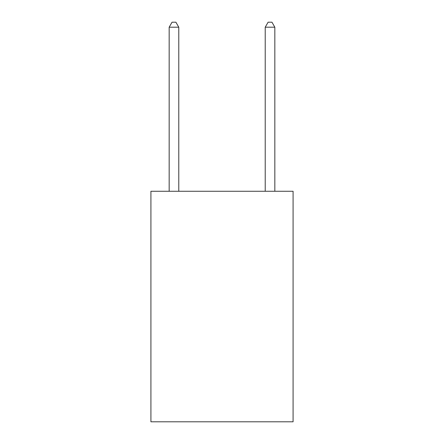 <?xml version="1.0" encoding="UTF-8"?>
<svg xmlns="http://www.w3.org/2000/svg" width="444" height="444" viewBox="0 0 444 444"><rect width="100%" height="100%" fill="white"/><g stroke="black" fill="none" stroke-linecap="round" stroke-linejoin="round"><path stroke-width="0.67" d="M293.084 191.264L293.084 421.8L150.916 421.8L150.916 191.264L293.084 191.264M178.777 191.264L178.777 27.195L169.17 27.195L169.17 191.264M169.17 27.195L172.05 22.2L175.891 22.2L178.777 27.195M274.83 191.264L274.83 27.195L265.223 27.195L265.223 191.264M265.223 27.195L268.109 22.2L271.95 22.2L274.83 27.195"/></g></svg>
